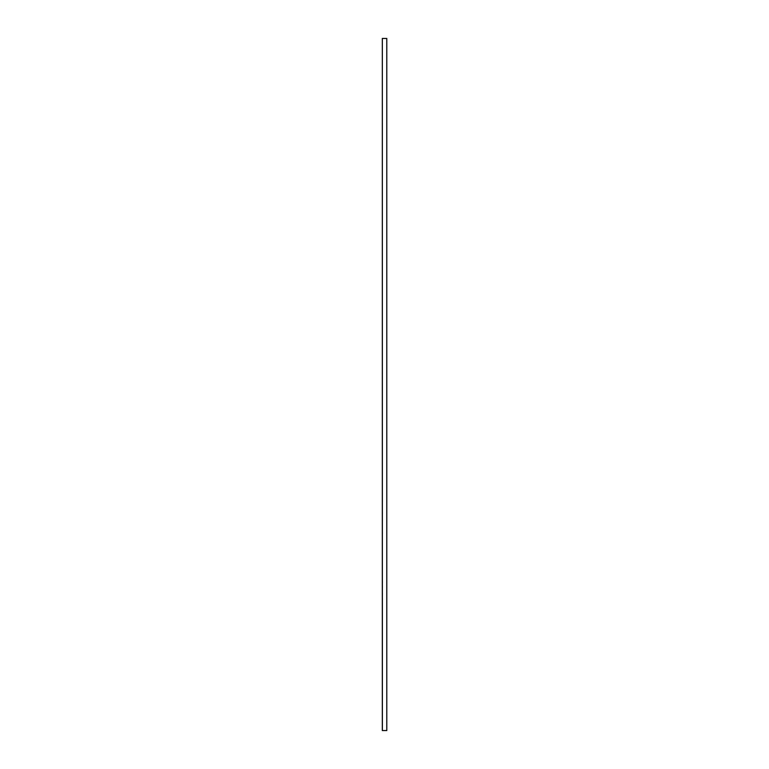 <?xml version="1.0" encoding="UTF-8"?>
<svg xmlns="http://www.w3.org/2000/svg" width="769" height="769" viewBox="0 0 769 769"><rect width="100%" height="100%" fill="white"/><g stroke="black" fill="none" stroke-linecap="round" stroke-linejoin="round"><path stroke-width="0.58" stroke-dasharray="3.85 2.88" d="M386.788 38.45L382.356 38.45L382.212 730.55L382.212 38.45L382.356 730.55L382.356 38.45L382.356 730.55L386.788 730.55M382.424 38.45L382.424 730.55L386.711 730.55L382.424 730.55L386.711 730.55L382.424 730.55L382.424 38.45L386.711 38.45L382.424 38.45L382.424 730.55L382.424 38.45L386.711 38.45L382.424 38.45M382.318 38.45L382.318 730.55M386.711 38.45L386.711 730.55L386.711 38.45"/><path stroke-width="1.15" d="M386.788 730.55L382.356 730.55L382.318 38.45L382.356 730.55L382.318 38.45L386.788 38.45L386.788 730.55M382.318 730.55L382.318 38.45"/></g></svg>
